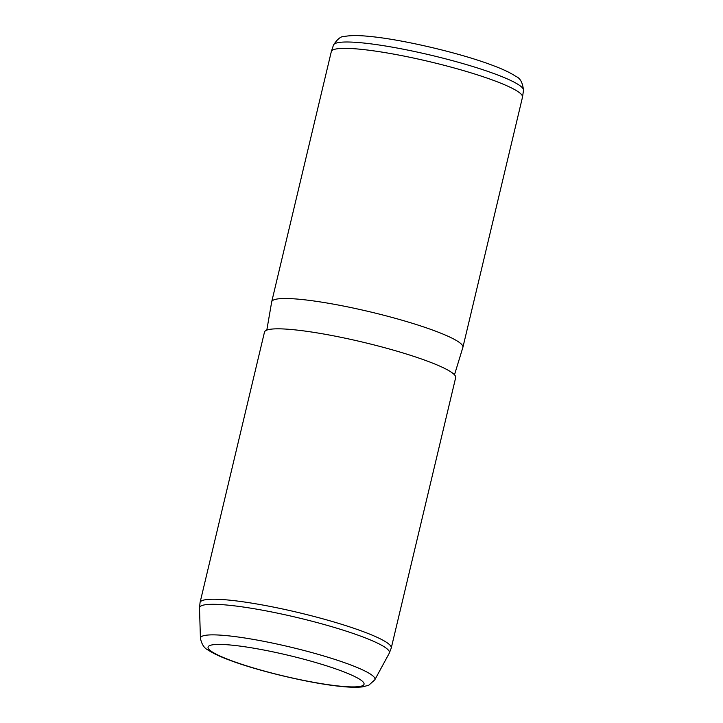 <?xml version="1.0" encoding="UTF-8"?>
<svg xmlns="http://www.w3.org/2000/svg" width="723" height="723" viewBox="0 0 723 723"><rect width="100%" height="100%" fill="white"/><g stroke="black" fill="none" stroke-linecap="round" stroke-linejoin="round"><path stroke-width="1.08" d="M266.814 330.104L271.685 301.88A98.265 12.996 13.4 0 1 271.712 301.771L331.306 51.622A98.265 12.996 13.4 0 1 331.342 51.478A98.265 12.996 13.4 0 1 360.045 49.218A98.265 12.996 13.4 0 1 464.871 71.017A98.265 12.996 13.4 0 1 522.521 97.018A98.265 12.996 13.4 0 1 522.494 97.171L462.901 347.32A98.265 12.996 13.4 0 1 462.865 347.429L454.487 374.812M271.712 301.771A98.265 12.996 13.4 0 1 300.452 299.367A98.265 12.996 13.4 0 1 405.793 321.319A98.265 12.996 13.4 0 1 462.901 347.32M264.482 332.092A98.265 12.996 13.4 0 1 293.222 329.688A98.265 12.996 13.4 0 1 398.563 351.64A98.265 12.996 13.4 0 1 455.671 377.641L391.251 648.043A98.265 12.996 13.4 0 0 334.143 622.042A98.265 12.996 13.4 0 0 228.811 600.081A98.265 12.996 13.4 0 0 200.063 602.494L264.482 332.092M374.803 679.828L368.784 685.223L362.63 686.85C357.352 687.501 350.438 687.392 341.898 686.516C311.821 683.768 258.762 671.296 229.308 660.063C220.036 656.629 212.969 653.285 208.097 650.022C204.266 648.287 201.708 644.374 200.425 638.282A89.688 11.866 13.4 0 1 226.697 635.653A89.688 11.866 13.4 0 1 324.256 656.123A89.688 11.866 13.4 0 1 374.803 679.828L389.263 653.221A97.596 12.906 -166.6 0 0 334.27 627.428A97.596 12.906 -166.6 0 0 228.097 605.16A97.596 12.906 13.4 0 0 199.503 608.016L200.063 602.494M340.596 686.217A80.199 10.61 13.4 0 1 230.221 660.226A80.199 10.61 13.4 0 1 231.477 645.115A80.199 10.61 13.4 0 1 341.852 671.098A80.199 10.61 13.4 0 1 340.596 686.217M333.475 45.106C337.415 38.952 341.12 36.06 344.591 36.439C350.619 35.31 358.888 35.3 369.408 36.412C402.612 39.431 461.545 53.357 493.538 65.721C503.362 69.399 510.818 72.969 515.906 76.448C520.162 78.021 522.693 82.657 523.497 90.375A97.677 12.915 -166.6 0 0 466.19 64.528A97.677 12.915 -166.6 0 0 361.997 42.856A97.677 12.915 -166.6 0 0 333.475 45.106L331.342 51.478M389.263 653.221L391.251 648.043M200.425 638.282L199.503 608.016M523.497 90.375L522.521 97.018"/></g></svg>
